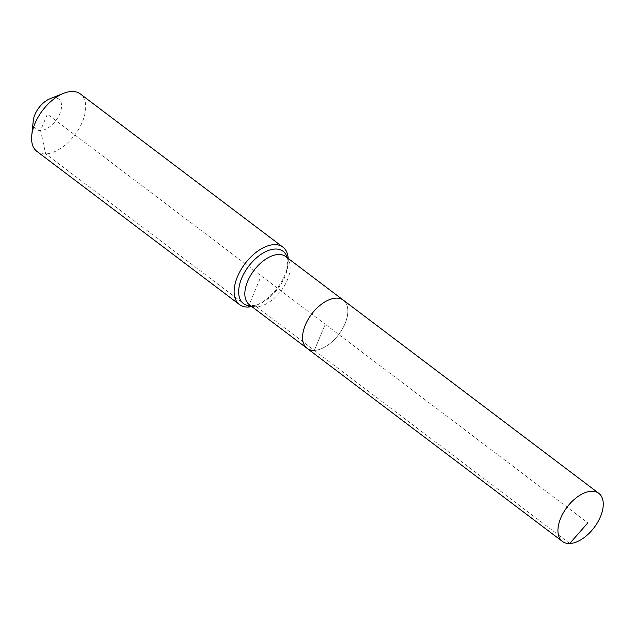 <?xml version="1.0" encoding="UTF-8"?>
<svg xmlns="http://www.w3.org/2000/svg" width="635" height="635" viewBox="0 0 635 635"><rect width="100%" height="100%" fill="white"/><g stroke="black" fill="none" stroke-linecap="round" stroke-linejoin="round"><path stroke-width="0.48" stroke-dasharray="3.17 2.38" d="M307.022 348.313A30.162 16.954 127.1 0 0 314.341 350.385A30.162 16.954 127.1 0 0 342.313 329.105A30.162 16.954 127.1 0 0 343.4 300.204A30.162 16.954 127.1 0 1 342.313 329.105A30.162 16.954 127.1 0 1 314.341 350.385L325.215 324.255L587.843 522.851M33.242 120.872A18.907 10.628 127.1 0 0 40.553 130.54A18.907 10.628 127.1 0 0 59.833 113.689A18.907 10.628 127.1 0 0 54.189 97.782A18.907 10.628 127.1 0 0 49.974 98.742M36.933 151.424A36.012 20.241 127.1 0 0 45.672 153.892A36.012 20.241 127.1 0 0 79.073 128.476A36.012 20.241 127.1 0 0 80.375 93.972M251.817 306.57A36.012 20.241 127.1 0 0 256.222 305.213A36.012 20.241 127.1 0 0 288.092 263.065A36.012 20.241 127.1 0 0 288.195 258.453M251.071 306.006L251.476 305.856A9.001 6.763 87.8 0 1 256.627 306.745L314.341 350.385L325.215 324.255L47.371 114.165L40.553 130.54L45.672 153.892L248.198 307.038L261.183 275.844M314.341 350.385L569.722 543.504M250.888 305.872A32.798 18.431 127.1 0 0 251.476 305.856A32.798 18.431 127.1 0 0 258.786 304.189C257.119 305.149 254.429 305.53 250.714 305.332L249.317 304.681A30.162 16.954 127.1 0 0 256.627 306.745A30.162 16.954 127.1 0 0 287.393 279.86A30.162 16.954 127.1 0 0 285.694 256.564C286.671 255.508 287.377 258.588 287.806 265.811A32.798 18.431 127.1 0 0 287.274 257.754M256.222 305.213L258.786 304.189A32.798 18.431 127.1 0 0 284.932 276.614A32.798 18.431 127.1 0 0 287.806 265.811L288.092 263.065"/><path stroke-width="0.95" d="M569.722 543.504A30.162 16.954 127.1 0 0 597.702 522.216A30.162 16.954 127.1 0 0 598.789 493.316A30.162 16.954 127.1 0 0 591.479 491.244A30.162 16.954 127.1 0 0 563.499 512.532A30.162 16.954 127.1 0 0 562.412 541.433A30.162 16.954 127.1 0 0 569.722 543.504L587.843 522.851M598.789 493.316L343.4 300.204A30.162 16.954 127.1 0 0 336.09 298.132A30.162 16.954 127.1 0 0 308.118 319.413A30.162 16.954 127.1 0 0 307.022 348.313L249.317 304.681A30.162 16.954 127.1 0 1 247.618 281.384A30.162 16.954 127.1 0 1 278.384 254.492A30.162 16.954 127.1 0 1 285.694 256.564L343.4 300.204A30.162 16.954 127.1 0 0 336.09 298.132A30.162 16.954 127.1 0 0 308.118 319.413A30.162 16.954 127.1 0 0 307.022 348.313A30.162 16.954 127.1 0 0 314.341 350.385M288.195 258.453A36.012 20.241 127.1 0 0 282.9 247.118L80.375 93.972A36.012 20.241 127.1 0 0 71.644 91.496A36.012 20.241 127.1 0 0 63.619 93.329A36.012 20.241 127.1 0 0 31.75 135.469A36.012 20.241 127.1 0 0 36.933 151.424L239.466 304.562A36.012 20.241 127.1 0 0 248.198 307.038A36.012 20.241 127.1 0 0 251.817 306.57M282.9 247.118A36.012 20.241 127.1 0 0 274.169 244.642A36.012 20.241 127.1 0 0 240.768 270.058A36.012 20.241 127.1 0 0 239.466 304.562M63.619 93.329L49.974 98.742A18.907 10.628 127.1 0 0 33.242 120.872L31.75 135.469M248.198 307.038L251.071 306.006M287.274 257.754A32.798 18.431 127.1 0 0 275.13 249.031A32.798 18.431 127.1 0 0 241.681 278.273A32.798 18.431 127.1 0 0 250.888 305.872M307.022 348.313L562.412 541.433"/></g></svg>
